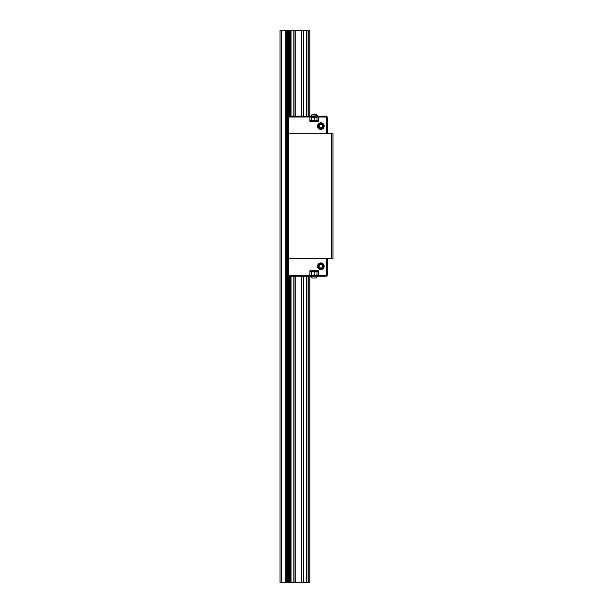 <?xml version="1.0" encoding="UTF-8"?>
<svg xmlns="http://www.w3.org/2000/svg" width="613" height="613" viewBox="0 0 613 613"><rect width="100%" height="100%" fill="white"/><g stroke="black" fill="none" stroke-linecap="round" stroke-linejoin="round"><path stroke-width="0.92" d="M308.707 116.163L308.707 30.65L287.696 30.65L287.696 117.045M281.398 582.35L281.398 30.65L280.018 30.65L280.018 582.35L309.81 582.35L309.81 276.156M281.398 30.65L287.696 30.65M308.707 276.156L308.707 582.35M308.707 30.65L309.81 30.65L309.81 116.163M309.917 117.045L318.53 117.045L318.53 121.573L309.917 121.573L309.917 117.045L287.413 117.045L287.413 275.275L309.917 275.275L309.917 270.747L318.53 270.747L318.53 275.275L309.917 275.275M288.294 117.045L288.294 116.163L326.913 116.163L326.913 117.045M310.469 121.573L310.362 120.577L311.465 120.47L311.465 117.405L312.569 117.045M311.082 116.163L317.365 115.796L316.231 114.34L314.224 114.34L316.231 114.34L317.365 116.163M313.12 114.34L314.224 114.34L313.12 114.34M288.294 275.275L288.294 276.156L326.913 276.156L326.913 275.275M315.879 275.275L316.982 275.16M311.082 276.156L317.365 276.156M312.216 277.98L311.082 276.524L312.216 277.98L316.231 277.98L317.365 276.524L316.231 277.98M331.602 258.502L332.982 258.502L332.982 133.818L331.602 133.818L331.602 258.502L288.516 258.502L288.516 275.275M287.964 258.502L288.516 258.502L288.516 133.818L287.964 133.818L287.964 258.502L287.413 258.502M331.602 133.818L288.516 133.818L288.516 117.045M317.81 126.094A3.034 3.034 0 0 0 320.844 129.128A3.034 3.034 0 0 0 323.879 126.094A3.034 3.034 0 0 0 320.844 123.06A3.034 3.034 0 0 0 317.81 126.094M324.154 126.094A3.31 3.31 0 0 1 320.844 129.404A3.31 3.31 0 0 1 317.534 126.094A3.31 3.31 0 0 1 320.844 122.784A3.31 3.31 0 0 1 324.154 126.094M323.48 126.094A2.636 2.636 0 0 1 320.844 128.73A2.636 2.636 0 0 1 318.208 126.094A2.636 2.636 0 0 1 320.844 123.458A2.636 2.636 0 0 1 323.48 126.094M310.362 120.577L318.086 120.577L317.978 121.573M311.465 117.405L311.465 120.47L318.086 120.577M310.362 121.458L318.086 121.458M314.224 117.405L314.224 120.47L314.224 117.405L315.603 117.16L312.845 117.16L314.224 117.405M316.982 117.405L316.982 120.47L316.982 117.405L315.603 117.16L316.982 117.16M312.845 117.16L311.465 117.16M319.886 127.749L318.936 126.094L319.886 124.439L321.802 124.439L322.752 126.094L321.802 127.749L319.886 127.749M287.413 133.818L287.964 133.818M327.465 133.818L327.465 117.045L318.53 117.045M318.208 266.226A2.636 2.636 0 0 1 320.844 263.59A2.636 2.636 0 0 1 323.48 266.226A2.636 2.636 0 0 1 320.844 268.862A2.636 2.636 0 0 1 318.208 266.226M323.879 266.226A3.034 3.034 0 0 0 320.844 263.192A3.034 3.034 0 0 0 317.81 266.226A3.034 3.034 0 0 0 320.844 269.26A3.034 3.034 0 0 0 323.879 266.226M317.534 266.226A3.31 3.31 0 0 1 320.844 262.916A3.31 3.31 0 0 1 324.154 266.226A3.31 3.31 0 0 1 320.844 269.536A3.31 3.31 0 0 1 317.534 266.226M310.469 270.747L310.469 271.85L317.978 271.85L317.978 270.747M316.982 274.915L316.982 271.85L316.982 274.915L315.603 275.16L314.224 274.915L314.224 271.85L314.224 274.915L312.845 275.16L315.603 275.16M311.465 274.915L311.465 271.85L311.465 274.915L312.845 275.16L311.465 275.16M318.086 270.862L310.362 270.862M318.086 271.743L310.362 271.743M318.53 275.275L327.465 275.275L327.465 258.502M319.886 264.571L321.802 264.571L322.752 266.226L321.802 267.881L319.886 267.881L318.936 266.226L319.886 264.571M288.562 30.65L288.562 116.163M288.562 276.156L288.562 582.35M285.689 30.65L285.689 582.35M286.171 30.65L286.171 582.35M287.696 275.275L287.696 582.35M288.961 30.65L288.961 116.163M288.961 276.156L288.961 582.35M289.351 30.65L289.351 116.163M289.351 276.156L289.351 582.35M290.623 30.65L290.623 116.163M290.623 276.156L290.623 582.35M291.006 30.65L291.006 116.163M291.006 276.156L291.006 582.35M293.826 30.65L293.826 116.163M293.826 276.156L293.826 582.35M294.01 30.65L294.01 116.163M294.01 276.156L294.01 582.35M295.742 30.65L295.742 116.163M295.742 276.156L295.742 582.35M301.642 30.65L301.642 116.163M301.642 276.156L301.642 582.35M303.366 30.65L303.366 116.163M303.366 276.156L303.366 582.35M303.558 30.65L303.558 116.163M303.558 276.156L303.558 582.35M306.492 30.65L306.492 116.163M306.492 276.156L306.492 582.35M306.875 30.65L306.875 116.163M306.875 276.156L306.875 582.35M325.809 117.045L325.809 116.163M289.397 117.045L289.397 116.163M325.809 275.275L325.809 276.156M289.397 275.275L289.397 276.156M326.361 133.818L326.361 117.045M326.361 258.502L326.361 275.275M311.082 115.796L312.216 114.34L311.082 115.796"/></g></svg>
